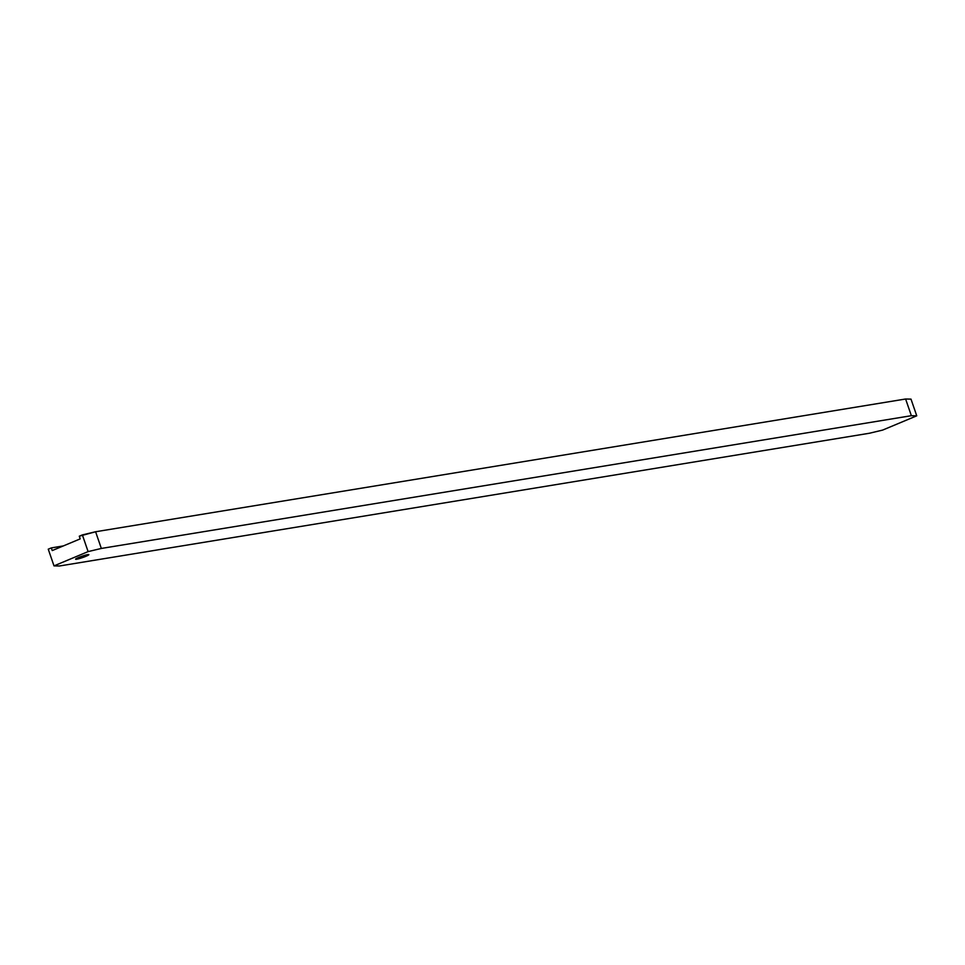 <?xml version="1.0" encoding="UTF-8"?>
<svg xmlns="http://www.w3.org/2000/svg" width="965" height="965" viewBox="0 0 965 965"><rect width="100%" height="100%" fill="white"/><g stroke="black" fill="none" stroke-linecap="round" stroke-linejoin="round"><path stroke-width="1.45" d="M78.563 557.517A6.984 0.736 -19 0 1 85.246 555.201A6.984 0.736 -19 0 1 88.84 554.634A6.984 0.736 -19 0 1 85.897 556.31L85.487 555.128L85.897 556.31L88.72 554.561L84.775 555.333L75.62 559.157L85.897 556.31A6.984 0.736 -19 0 1 79.214 558.626A6.984 0.736 -19 0 1 75.62 559.193A6.984 0.736 -19 0 1 78.563 557.517M95.595 531.751L101.337 548.446L911.358 415.698L905.604 399.003L95.595 531.751L79.287 536.202L80.204 538.88L79.287 536.202L82.363 534.912L88.117 551.606L101.337 548.446L911.358 415.698L916.75 415.819L882.637 430.088L869.405 433.249L59.396 565.997L54.004 565.876L88.117 551.606L54.004 565.876L48.25 549.182L51.326 547.903L48.25 549.182L54.004 565.876L59.396 565.997L869.405 433.249L882.637 430.088L916.75 415.819L911.358 415.698L905.604 399.003L95.595 531.751L101.337 548.446L88.117 551.606L82.363 534.912L95.595 531.751M63.34 545.925L51.326 547.903L63.34 545.925M52.243 550.569L51.326 547.903L52.243 550.569L80.204 538.88L52.243 550.569M910.996 399.124L905.604 399.003L910.996 399.124L916.75 415.819L910.996 399.124"/></g></svg>
